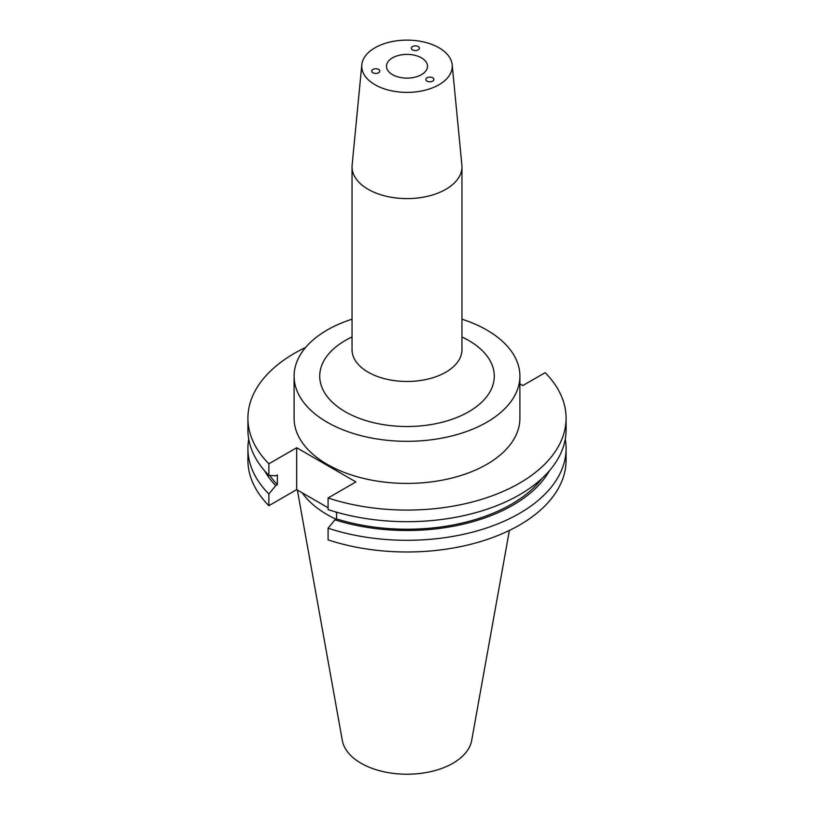 <?xml version="1.0" encoding="UTF-8"?>
<svg xmlns="http://www.w3.org/2000/svg" width="814" height="814" viewBox="0 0 814 814"><rect width="100%" height="100%" fill="white"/><g stroke="black" fill="none" stroke-linecap="round" stroke-linejoin="round"><path stroke-width="1.22" d="M411.467 47.619A4.039 2.33 0 0 0 411.324 48.25A4.039 2.33 0 0 0 414.855 50.539A4.039 2.33 0 0 0 419.271 48.83A4.039 2.33 0 0 0 419.403 48.199A4.039 2.33 0 0 0 415.873 45.91A4.039 2.33 0 0 0 411.467 47.619M376.821 73.341A4.039 2.33 0 0 0 379.812 71.164A4.039 2.33 0 0 0 374.725 68.834A4.039 2.33 0 0 0 371.733 71.001A4.039 2.33 0 0 0 376.821 73.341M432.712 77.798A4.039 2.33 0 0 0 428.266 77.31A4.039 2.33 0 0 0 425.824 79.507A4.039 2.33 0 0 0 427.004 81.105A4.039 2.33 0 0 0 431.451 81.593A4.039 2.33 0 0 0 433.903 79.396A4.039 2.33 0 0 0 432.712 77.798M392.48 74.634A20.523 11.854 180 0 1 386.477 66.249A20.523 11.854 180 0 1 399.145 55.301A20.523 11.854 180 0 1 421.52 57.875A20.523 11.854 180 0 1 427.523 66.249A20.523 11.854 180 0 1 414.855 77.208A20.523 11.854 180 0 1 392.48 74.634M352.045 319.19A112.902 65.181 0 0 0 294.098 376.129L294.098 418.233A112.902 65.181 0 0 0 327.167 464.326A112.902 65.181 0 0 0 450.203 478.459A112.902 65.181 0 0 0 519.902 418.233L519.902 376.129A112.902 65.181 0 0 0 486.833 330.046A112.902 65.181 0 0 0 461.955 319.19M294.098 376.129A112.902 65.181 0 0 0 327.167 422.222A112.902 65.181 0 0 0 450.203 436.355A112.902 65.181 0 0 0 519.902 376.129M361.813 64.805L352.126 165.1A54.955 31.726 0 0 0 352.045 166.87A54.955 31.726 0 0 0 368.142 189.306A54.955 31.726 0 0 0 428.032 196.184A54.955 31.726 0 0 0 461.955 166.87A54.955 31.726 0 0 0 461.874 165.1L452.187 64.805A45.258 26.129 0 0 0 439 47.782A45.258 26.129 0 0 0 390.852 41.84A45.258 26.129 0 0 0 361.813 64.805A45.258 26.129 0 0 0 375 84.727A45.258 26.129 0 0 0 425.478 90.11A45.258 26.129 0 0 0 452.187 64.805M297.354 490.018L342.338 740.567A65.008 37.525 0 0 0 361.04 763.227A65.008 37.525 0 0 0 428.744 772.059A65.008 37.525 0 0 0 471.662 740.567L509.391 530.433M302.259 492.857A112.902 65.181 0 0 0 327.167 514.611A112.902 65.181 0 0 0 336.029 519.21M305.616 347.456A159.086 91.85 0 0 0 247.914 418.233A159.086 91.85 0 0 0 268.864 463.797L268.864 475.396L275.722 475.834L277.34 474.898L277.34 484.706L275.722 485.643L268.864 494.006L268.864 505.698L296.683 489.631L328.083 507.763M328.083 497.985A159.086 91.85 0 0 0 566.086 418.233L566.086 429.833A159.086 91.85 0 0 1 328.083 509.584L328.083 497.985L355.901 481.929L296.683 447.731L268.864 463.797M566.086 418.233A159.086 91.85 0 0 0 545.136 372.67L522.832 385.551L519.902 383.862M247.914 418.233L247.914 429.833A159.086 91.85 0 0 0 268.864 475.396M269.841 475.457A147.558 85.185 0 0 0 277.34 484.706M328.083 528.205A159.086 91.85 0 0 0 566.086 448.443L566.086 460.134A159.086 91.85 0 0 1 328.083 539.886L328.083 528.205L334.951 519.831L336.569 518.905L336.569 512.189M336.569 518.905A147.558 85.185 0 0 0 542.002 478.429M264.591 470.777A149.745 86.457 0 0 0 275.722 485.643M334.951 519.831A149.745 86.457 0 0 0 549.409 470.777M248.728 439.143A159.086 91.85 0 0 0 247.914 448.443A159.086 91.85 0 0 0 268.864 494.006M566.086 448.443A159.086 91.85 0 0 0 565.272 439.143M247.914 448.443L247.914 460.134A159.086 91.85 0 0 0 268.864 505.698M334.93 511.721L336.569 512.657M296.683 447.731L296.683 489.631M461.955 336.986A87.281 50.397 180 0 1 468.722 340.496A87.281 50.397 180 0 1 468.722 411.762A87.281 50.397 180 0 1 345.278 411.762A87.281 50.397 180 0 1 352.045 336.986M351.953 350.437L352.045 349.735A54.955 31.726 0 0 0 368.142 372.171A54.955 31.726 0 0 0 428.032 379.049A54.955 31.726 0 0 0 461.955 349.735L461.955 166.87M352.045 349.735L352.045 166.87M461.955 349.735L462.047 350.437"/></g></svg>
